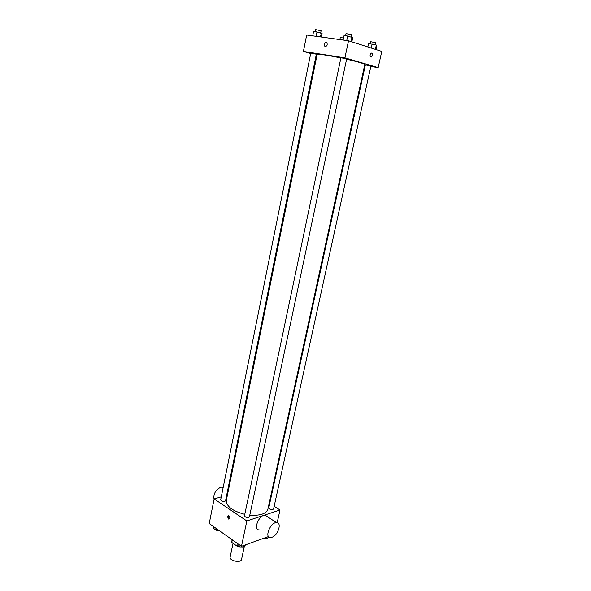 <?xml version="1.0" encoding="UTF-8"?>
<svg xmlns="http://www.w3.org/2000/svg" width="591" height="591" viewBox="0 0 591 591"><rect width="100%" height="100%" fill="white"/><g stroke="black" fill="none" stroke-linecap="round" stroke-linejoin="round"><path stroke-width="0.89" d="M233.031 543.292L230.165 557.01C229.064 560.822 241.017 563.341 241.549 559.411L244.497 545.559M246.344 544.799L244.563 545.441M237.604 545.39L237.397 546.387L239.628 546.823M237.397 546.387L231.798 542.42L232.056 539.649M232.329 539.849L231.798 542.42M268.521 536.547L241.475 546.298L209.229 523.545L214.141 498.922L221.285 496.846M274.172 506.273L279.994 509.996L246.839 520.959L241.475 546.298M246.839 520.959L214.141 498.922M227.439 516.556L228.577 515.633C230.187 517.162 230.224 518.322 228.687 519.112L227.439 516.556M340.889 57.97C326.491 55.044 318.571 53.892 317.116 54.512L226.338 500.37C226.279 506.361 232.426 511.03 244.77 514.355M249.786 515.16C260.188 515.832 266.223 513.823 267.908 509.132L364.78 64.552C364.219 63.658 358.161 61.878 346.607 59.211M269.223 503.104L269.74 503.443M226.656 495.288L227.417 495.066M268.757 507.965C270.043 509.767 271.646 510.129 273.559 509.058L370.912 66.037L365.386 64.884L268.757 507.965M244.452 515.862C245.782 517.738 247.437 518.093 249.417 516.911L346.666 58.937L340.941 57.733L244.452 515.862M220.657 499.956C221.98 501.729 223.597 502.047 225.511 500.902L316.348 54.239L310.792 53.057L220.657 499.956M279.994 509.996L277.179 522.695M259.227 529.891C252.8 530.171 258.917 514.776 265.086 515.16L267.531 516.763M223.213 487.272L220.79 487.198C215.471 490.013 213.225 494.069 214.053 499.373M271.986 537.249L270.538 537.522C264.147 537.876 270.346 522.304 276.477 522.614C282.166 522.193 278.102 535.357 271.986 537.249M229.463 518.883L228.17 516.327L228.525 515.618M370.816 66.465L378.174 67.633L344.908 57.859L303.405 51.447L310.696 53.53M316.17 55.096L316.946 55.318M364.581 65.475L365.238 65.579M378.174 67.633L381.771 51.432L348.527 40.779L344.908 57.859M348.527 40.779L306.677 35.039L303.405 51.447M324.296 44.229C324.932 42.456 325.826 41.968 326.971 42.766C327.584 45.507 326.816 46.63 324.666 46.128L324.296 44.229C324.939 42.456 325.826 41.968 326.971 42.766C327.584 45.514 326.816 46.63 324.666 46.128L324.296 44.229M370.882 57.076C369.73 55.835 369.84 54.483 371.207 53.013C372.914 53.604 372.995 54.941 371.451 57.024L370.882 57.076L371.451 57.024C372.987 54.941 372.914 53.604 371.207 53.013M339.877 39.59L340.298 37.565L343.534 38.009M375.972 49.57L376.851 45.573L376.327 45.064L368.577 43.549L367.838 46.962M376.327 45.064L375.374 49.378M372.167 44.044L371.288 48.07M369.996 43.749L370.454 41.651L376.016 42.803L375.566 44.879M321.386 37.056L322.095 33.598L316.99 31.973L313.57 31.515L312.698 35.866M321.268 33.015L320.47 36.93M316.99 31.973L316.111 36.332M315.099 31.722L315.52 29.602L321.112 30.798L320.691 32.874M351.837 41.843L352.724 37.691L347.685 36.044L344.051 35.556L343.105 40.033M352.037 37.115L351.084 41.599M347.685 36.044L346.74 40.535M345.572 35.763L346.023 33.591L351.785 34.803L351.335 36.938M268.646 536.702L267.834 538.238L264.096 538.15M268.181 536.672L267.834 538.238M218.84 530.326L216.217 530.253L213.573 528.384L213.89 526.832M216.528 528.701L216.217 530.253M244.748 545.116L243.662 547L239.769 546.919L236.984 544.954L237.316 543.365M244.002 545.39L243.662 547M240.101 545.33L239.769 546.919M228.237 491.04L227.601 490.619M223.132 487.693L222.12 487.028M265.086 515.16L276.477 522.614M229.419 518.876L228.687 519.112"/></g></svg>
